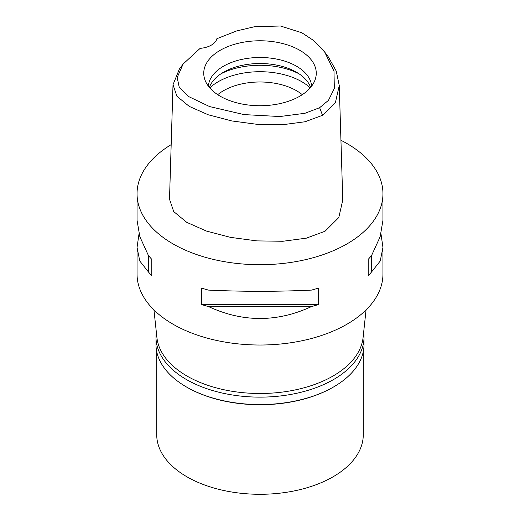 <?xml version="1.0" encoding="UTF-8"?>
<svg xmlns="http://www.w3.org/2000/svg" width="520" height="520" viewBox="0 0 520 520"><rect width="100%" height="100%" fill="white"/><g stroke="black" fill="none" stroke-linecap="round" stroke-linejoin="round"><path stroke-width="0.78" d="M319.651 107.692L304.909 113.302L279.864 116.538L244.004 114.595L209.599 106.574L188.526 96.505L179.231 87.237L177.177 77.506L183.125 64.038L200.142 48.354A19.675 11.355 0 0 0 216.886 38.695L236.756 30.901L254.52 26.715L280.417 26L301.847 32.767L313.599 40.489L324.675 52.02L333.99 71.13L334.334 88.452L328.464 100.347L319.651 107.692L322.536 115.297L305.058 121.758L282.542 124.722L257.276 124.358L231.712 120.926L208.24 114.784L189.228 106.385L176.917 96.233L173.011 84.708L179.381 69.05L183.125 64.038M220.227 50.284A56.251 32.474 0 0 0 204.763 79.404A56.251 32.474 0 0 0 243.516 104.299A56.251 32.474 0 0 0 299.774 96.213A56.251 32.474 0 0 0 315.237 79.404A56.251 32.474 0 0 0 286.377 44.564A56.251 32.474 0 0 0 220.227 50.284M324.675 52.02L328.419 57.025L336.245 71.084L339.261 85.559L335.446 102.408L322.536 115.297M173.011 84.708L169.507 199.199L173.713 211.575L186.732 222.333L206.459 231.062L230.588 237.374L256.828 240.89L282.854 241.267L306.358 238.167L325.013 231.257L338.793 217.542L342.771 200.057L339.261 85.559M340.938 140.283A122.954 70.986 180 0 1 382.954 193.719A122.954 70.986 180 0 1 346.944 243.912A122.954 70.986 180 0 1 212.947 259.305A122.954 70.986 180 0 1 137.046 193.719A122.954 70.986 180 0 1 171.178 144.638M139.009 233.877L137.046 247.436L137.046 274.034A122.954 70.986 0 0 0 212.947 339.612A122.954 70.986 0 0 0 346.944 324.226A122.954 70.986 0 0 0 382.954 274.034L382.954 247.436L380.991 233.877M368.199 275.828L368.199 259.363L368.199 275.828A122.954 70.986 180 0 0 371.644 271.843L380.224 261.021L382.954 247.436M368.199 259.363A122.954 70.986 0 0 0 371.644 255.379L380.14 236.75L382.954 220.311L382.954 193.719M137.046 193.719L137.046 220.311L139.861 236.75L148.356 255.379A122.954 70.986 0 0 0 151.801 259.363L151.801 275.828L151.801 259.363M151.801 275.828A122.954 70.986 180 0 1 148.356 271.843L139.776 261.021L137.046 247.436M201.597 304.577L201.597 288.113A122.954 70.986 0 0 0 208.494 290.101C242.833 291.707 277.167 291.707 311.506 290.101A122.954 70.986 0 0 0 318.403 288.113L318.403 304.577A122.954 70.986 180 0 1 311.506 306.566C277.167 322.452 242.833 322.452 208.494 306.566A122.954 70.986 180 0 1 201.597 304.577L318.403 304.577M153.953 309.959L156.917 337.551A103.278 59.631 0 0 0 223.451 389.636A103.278 59.631 0 0 0 333.028 376.031A103.278 59.631 0 0 0 363.084 337.551L366.048 309.959M302.276 94.679A51.643 29.816 0 0 0 223.483 90.721A51.643 29.816 0 0 0 217.724 94.679M209.781 87.88A59.02 34.073 180 0 1 218.27 81.686A59.02 34.073 180 0 1 310.219 87.88M209.385 87.419A51.643 29.816 180 0 1 223.483 72.248A51.643 29.816 180 0 1 274.911 64.785A51.643 29.816 180 0 1 310.615 87.419M311.603 86.177A51.643 29.816 0 0 0 278.856 59.547A51.643 29.816 0 0 0 223.483 66.222A51.643 29.816 0 0 0 208.397 86.177M148.356 255.379L148.356 271.843M208.494 306.566L311.506 306.566M371.644 271.843L371.644 255.379M363.662 332.131A104.02 60.053 180 0 1 364.019 337.077A104.02 60.053 180 0 1 333.554 379.541A104.02 60.053 180 0 1 220.194 392.561A104.02 60.053 180 0 1 155.981 337.077L155.981 344.507A104.02 60.053 0 0 0 186.446 386.971A104.02 60.053 0 0 0 333.554 386.971L333.028 387.27A103.278 59.631 180 0 1 186.966 387.27L186.446 386.971M333.034 387.27L333.034 387.27A103.278 59.631 180 0 1 333.028 387.27L333.554 386.971A104.02 60.053 0 0 0 364.019 344.507L364.019 337.077M155.981 337.077A104.02 60.053 180 0 1 156.338 332.131M156.722 351.65L156.722 434.662A103.278 59.631 0 0 0 220.474 489.749A103.278 59.631 0 0 0 333.028 476.821A103.278 59.631 0 0 0 363.279 434.662L363.279 351.65M298.948 73.749A59.02 34.073 0 0 0 221.052 73.749"/></g></svg>
